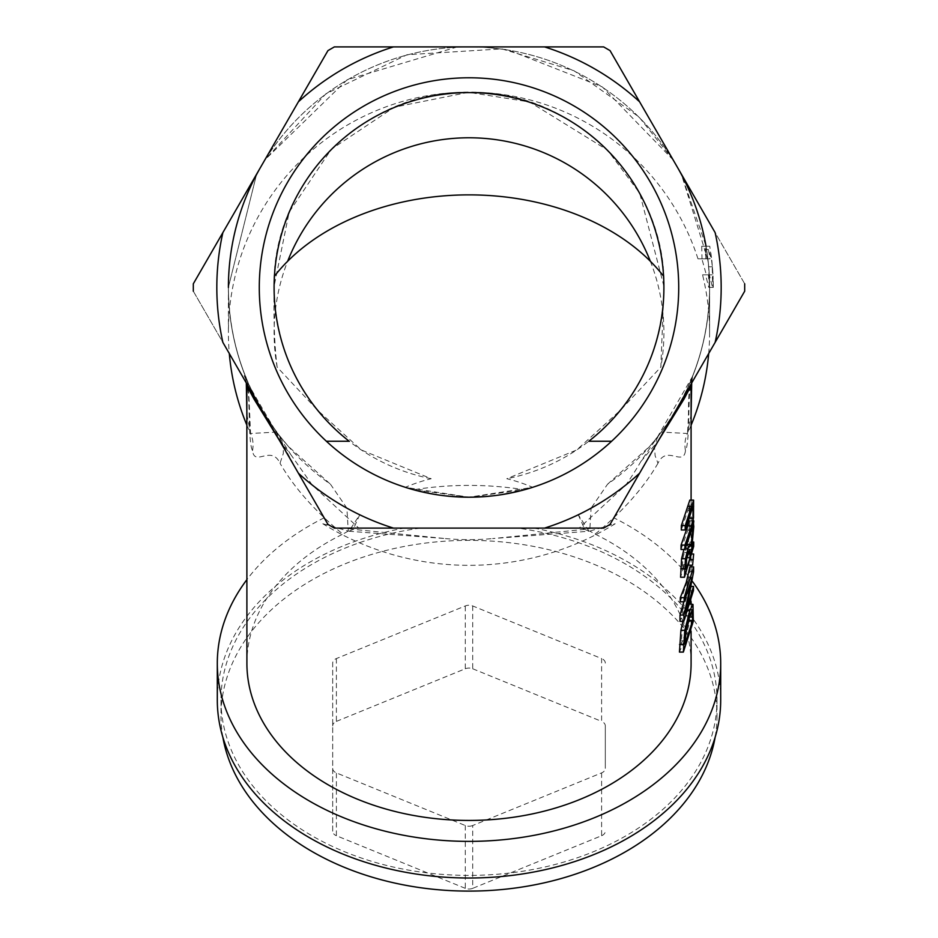 <?xml version="1.0" encoding="UTF-8"?>
<svg xmlns="http://www.w3.org/2000/svg" width="938" height="938" viewBox="0 0 938 938"><rect width="100%" height="100%" fill="white"/><g stroke="black" fill="none" stroke-linecap="round" stroke-linejoin="round"><path stroke-width="0.7" stroke-dasharray="4.69 3.52" d="M348.995 531.236L445.398 538.576L353.251 529.36A222.095 157.045 -0 0 0 348.995 531.236L359.723 514.774L353.79 528.106L345.794 528.106L353.251 529.36A222.095 157.045 180 0 1 356.217 528.106L353.79 528.106M584.749 529.36L492.602 538.576L589.005 531.236A222.095 157.045 -0 0 0 584.749 529.36L592.206 528.106L581.783 528.106A222.095 157.045 180 0 1 584.749 529.36M579.18 528.106L603.638 528.106L610.052 524.401L639.599 473.209L609.794 524.846L615.164 523.767A277.824 277.824 0 0 1 322.836 523.767L328.206 524.846L298.401 473.209L327.948 524.401L334.362 528.106L579.18 528.106L625.822 484.981A314.089 222.095 90 0 0 640.853 461.531L657.221 437.366A240.597 240.597 0 0 0 677.365 407.796A240.597 240.597 0 0 1 607.554 484.207L591.104 508.138A252.181 252.181 0 0 0 639.599 473.209A252.181 252.181 0 0 1 625.822 484.981M445.398 538.576A252.181 252.181 0 0 0 492.602 538.576M279.688 440.813L290.663 454.367L274.857 429.616A240.597 240.597 0 0 1 274.353 428.924L260.635 407.796L298.401 473.209A252.181 252.181 0 0 0 359.723 514.774M589.005 531.236L578.277 514.774A252.181 252.181 0 0 0 591.104 508.138L589.732 531.084L615.164 523.767M578.277 514.774L584.21 528.106M322.836 523.767L348.268 531.084L346.896 508.138L330.446 484.207A240.597 240.597 0 0 1 469 46.9A240.597 240.597 0 0 1 677.365 167.198A240.597 240.597 0 0 0 260.635 167.198L193.31 283.804L193.31 291.202L327.948 524.401L334.362 528.106L603.638 528.106L610.052 524.401L639.599 473.209A252.181 252.181 0 0 1 544.532 528.106M713.232 281.576L713.302 287.38L712.493 287.38L709.339 274.811L706.349 274.811L701.87 258.818L705.88 258.818L705.611 246.248L709.796 246.248L712.376 266.814L713.302 287.38L709.597 287.38L708.659 266.814L706.103 246.248L681.316 174.046M711.496 257.645L710.711 252.041M706.349 274.811L712.165 274.811L713.056 287.38L711.883 260.752L708.366 249.496L710.066 258.818L701.87 258.818M712.786 271.61L712.048 262.781M712.376 266.814L708.659 266.814M709.796 246.248L701.718 246.248L701.999 258.818L697.978 258.818L710.078 258.818M708.776 287.38L709.597 287.38A240.597 240.597 0 0 1 709.597 287.497A240.597 240.597 0 0 0 709.081 271.61L709.339 287.38L708.436 274.811L702.539 274.811L705.54 274.811L708.776 287.38L712.493 287.38M705.611 246.248L701.718 246.248M705.88 258.818L701.999 258.818M705.54 274.811L709.339 274.811M712.165 274.811L708.436 274.811M708.366 249.496L704.555 249.496L708.143 260.729L709.081 271.61M706.302 258.818L704.555 249.496M712.423 266.814L708.706 266.814M713.056 287.38L709.339 287.38M693.569 571.781L689.84 571.781L681.938 612.96L689.77 586.379L688.926 594.95L685.291 608.258L679.933 621.296M689.876 566.857L689.84 571.781M685.795 612.96L681.938 612.96M691.646 586.379L689.77 586.379M693.475 590.471L689.747 590.471M692.385 577.362L688.644 577.362L680.238 601.774M683.814 601.774L688.644 577.362M686.827 557.723L685.995 549.492L689.782 549.492M689.711 549.504L686.065 549.504L684.435 552.482L682.817 558.661L682.243 569.307L686.464 557.723M686.1 569.307L682.243 569.307M686.663 558.661L682.817 558.661M693.686 546.42L689.969 546.42L680.601 577.245M683.919 549.48L686.499 544.333L687.214 546.033L690.087 520.883L687.448 554.299L689.993 542.035L689.969 546.42M690.978 546.033L687.214 546.033M693.217 520.883L690.087 520.883M692.232 542.035L689.993 542.035M691.212 554.299L687.448 554.299M691.247 549.269L687.495 549.269M693.78 526.581L690.063 526.581M692.983 604.447L689.254 604.447L689.582 621.261L688.715 625.74L684.951 639.048L679.452 652.086M682.923 621.296L688.891 603.943L690.45 603.943M693.311 621.261L689.582 621.261M686.03 630.242L682.184 630.242L681.199 644.148L685.69 632.646M685.068 644.148L681.199 644.148M691.669 610.005L688.598 610.005L685.971 615.246L682.184 630.242M688.961 617.837L688.304 609.653L692.045 609.653M688.996 520.144L689.313 505.945L681.293 529.982M693.159 505.852L689.313 505.945L693.041 505.945M693.592 500.13L689.876 500.13L689.782 517.706L687.824 530.251L681.011 549.48M693.628 559.318L689.911 559.318L688.844 565.204L689.934 554.018L689.911 559.318M692.303 554.018L689.934 554.018M690.837 559.916L688.879 559.916M708.331 262.781A240.597 240.597 0 0 0 456.618 47.217A240.597 240.597 0 0 0 228.403 287.497L228.403 332.673A240.597 240.597 0 0 0 229.306 353.544M697.978 258.818A240.597 240.597 0 0 0 228.403 332.673L228.403 287.497A240.597 240.597 0 0 0 245.369 376.267L246.905 385.87M691.095 385.788L690.591 388.649C687.859 394.23 690.098 442.607 685.479 450.58C683.462 467.171 666.672 444.471 657.972 463.266L655.111 455.704L654.513 447.578L656.799 438.925L661.114 432.066L687.46 433.497A240.597 240.597 0 0 0 691.095 425.219M708.694 353.544A240.597 240.597 0 0 0 702.539 274.811M659.883 433.966A240.597 240.597 0 0 0 709.597 287.497L709.245 274.037M709.527 281.576A240.597 240.597 0 0 0 706.971 252.052M685.479 450.58A29.617 28.468 -155.2 0 1 687.46 433.497L691.095 414.526M691.705 382.974L692.631 376.267A240.597 240.597 0 0 0 709.597 287.497M274.857 429.604C250.516 388.731 240.691 370.944 245.369 376.267M677.365 167.198A240.597 240.597 0 0 1 677.365 407.796L744.69 291.202L744.69 283.804L610.052 50.605L603.638 46.9L334.362 46.9L327.948 50.605L260.635 167.198A240.597 240.597 0 0 1 677.365 167.198L610.052 50.605L603.638 46.9L610.052 50.605L639.599 101.796A252.181 252.181 0 0 0 544.532 46.9A252.181 252.181 0 0 1 639.599 101.796L677.365 167.198A240.597 240.597 0 0 1 677.365 407.796L744.69 291.202L744.69 283.804L715.131 232.612A252.181 252.181 0 0 1 715.131 342.393A252.181 252.181 0 0 0 715.131 232.612A252.181 252.181 0 0 1 715.131 342.393L744.69 291.202L744.69 283.804M692.631 376.267L657.233 437.378M465.295 825.522L465.295 888.345A7.398 5.229 -0 0 0 472.705 888.345L472.705 825.522L601.61 772.9A7.398 5.229 -0 0 0 605.315 768.363L605.315 725.93A7.398 5.229 -0 0 0 601.61 721.392L601.61 658.57L472.705 605.948A7.398 5.229 -0 0 0 465.295 605.948L336.39 658.57A7.398 5.229 -0 0 0 332.685 663.107L332.685 768.363A7.398 5.229 -0 0 0 336.39 772.9L465.295 825.522A7.398 5.229 -0 0 0 472.705 825.522M601.61 772.9L601.61 835.711L472.705 888.345M465.295 888.345L336.39 835.711L336.39 772.9M332.685 768.363L332.685 831.185A7.398 5.229 -0 0 0 336.39 835.711M332.685 831.185L332.685 663.107M336.39 658.57L336.39 721.392A7.398 5.229 -0 0 0 332.685 725.93M336.39 721.392L465.295 668.759L465.295 605.948M472.705 605.948L472.705 668.759A7.398 5.229 -0 0 0 465.295 668.759M472.705 668.759L601.61 721.392M605.315 725.93L605.315 768.363M601.61 835.711A7.398 5.229 -0 0 0 605.315 831.185M605.315 663.107A7.398 5.229 -0 0 0 601.61 658.57M193.31 291.202L193.31 283.804L193.31 291.202L222.869 342.393A252.181 252.181 0 0 1 222.869 232.612L193.31 283.804L222.869 232.612A252.181 252.181 0 0 0 222.869 342.393L298.401 473.209L274.353 428.924M327.948 50.605L334.362 46.9L327.948 50.605L222.869 232.612A252.181 252.181 0 0 0 222.869 342.393L260.635 407.796A240.597 240.597 0 0 1 260.635 167.198L222.869 232.612M222.881 737.327A248.007 175.371 180 0 1 220.993 715.729A248.007 175.371 180 0 1 469 540.37A248.007 175.371 180 0 1 717.007 715.729L717.007 700.029A248.007 175.371 -0 0 0 517.858 528.106L603.638 528.106L610.052 524.401L613.839 517.823L609.794 524.846M517.858 528.106L334.362 528.106L327.948 524.401L324.161 517.823L328.206 524.846M603.638 46.9L544.532 46.9A252.181 252.181 0 0 1 639.599 101.796M393.468 46.9L544.532 46.9L393.468 46.9A252.181 252.181 0 0 0 298.401 101.796A252.181 252.181 0 0 1 393.468 46.9A252.181 252.181 0 0 0 298.401 101.796L260.635 167.198M246.905 414.526L250.54 433.497L276.886 432.066L281.06 438.644L283.346 446.336L283.288 453.57L280.028 463.266C271.328 444.46 254.538 467.183 252.521 450.58C247.902 442.677 250.141 394.183 247.409 388.649M246.846 383.923L245.111 375.599L246.307 382.974M288.306 446.371L278.457 434.411L288.306 446.371L330.446 484.207M348.256 531.072L342.933 534.097L340.412 532.116C313.691 509.709 293.559 486.763 280.028 463.266M640.853 461.531L658.241 440.93M690.591 388.649L692.607 376.326M657.972 463.266C644.441 486.763 624.309 509.709 597.588 532.116L595.067 534.097L589.744 531.072M607.554 484.207L649.694 446.371L659.543 434.411L649.694 446.371M228.403 287.497A240.597 240.597 0 0 0 278.117 433.966M639.599 473.209L715.131 342.393M717.007 715.729A248.007 175.371 180 0 1 715.119 737.327M420.142 528.106A248.007 175.371 -0 0 0 220.993 700.029A248.007 175.371 -0 0 0 469 875.4A248.007 175.371 -0 0 0 717.007 700.029M290.663 454.367L312.178 484.981L358.82 528.106M393.468 528.106A252.181 252.181 0 0 1 298.401 473.209M345.794 528.106L356.217 528.106M595.067 534.097A222.095 157.045 180 0 1 691.095 663.389M246.905 663.389A222.095 157.045 180 0 1 342.933 534.097M581.783 528.106L592.206 528.106M524.389 489.765L496.941 495.346L469 497.21A209.713 209.713 0 0 1 287.38 182.64A209.713 209.713 0 0 1 650.62 182.64A209.713 209.713 0 0 1 469 497.21L524.389 489.765A251.701 177.986 -0 0 0 413.611 489.765L469 497.21L441.059 495.346L413.611 489.765M324.161 517.823A251.701 177.986 -0 0 0 246.905 579.625M692.408 581.396A251.701 177.986 -0 0 0 613.839 517.823M534.085 528.106A251.701 177.986 180 0 1 720.701 700.029M217.299 700.029A251.701 177.986 180 0 1 403.915 528.106M274.095 289.232L274.095 291.988C273.591 322.297 274.611 347.341 277.156 367.133L317.583 410.234L361.306 449.959L431.175 478.708A314.089 222.095 90 0 0 405.31 487.314L469 497.21L532.69 487.314A314.089 222.095 90 0 0 506.825 478.708L576.694 449.959L620.417 410.234L660.844 367.133L663.893 289.525M663.893 289.373L663.553 276.171M274.447 276.171L274.095 289.092M663.752 279.805L663.905 287.251M274.095 287.368L274.248 279.794M349.206 441.247C302.247 402.977 277.226 353.579 274.166 293.066A194.905 194.905 0 0 1 469 92.592A194.905 194.905 0 0 1 663.834 293.066C660.774 353.579 635.753 402.977 588.794 441.247M469 497.21C414.444 496.437 366.899 477.782 326.377 441.247A209.713 209.713 0 0 1 318.861 141.075A209.713 209.713 0 0 1 619.139 141.075A209.713 209.713 0 0 1 611.623 441.247C571.101 477.782 523.556 496.437 469 497.21M246.905 425.219A240.597 240.597 0 0 0 250.54 433.497L249.332 405.474C248.582 387.195 247.362 377.615 245.662 376.724C234.207 347.986 228.45 318.146 228.403 287.216L256.637 174.116L228.403 287.216C228.849 340.752 245.006 389.036 276.886 432.066L279.852 436.44M277.156 367.133A194.905 194.905 0 0 1 287.649 261.268M650.351 261.268A194.905 194.905 0 0 1 660.844 367.133M317.583 410.234A194.905 194.905 0 0 1 274.095 287.497L274.095 287.216C274.482 331.618 288.154 371.483 315.086 406.799M622.914 406.799C649.846 371.483 663.518 331.618 663.905 287.216L663.905 287.497A194.905 194.905 0 0 0 469 92.592A194.905 194.905 0 0 0 274.095 287.497L274.095 291.988M431.175 478.708A194.905 194.905 0 0 1 306.902 179.275A194.905 194.905 0 0 1 631.098 179.275A194.905 194.905 0 0 1 506.825 478.708M405.31 487.314A209.713 209.713 0 0 1 299.105 164.549A209.713 209.713 0 0 1 638.895 164.549A209.713 209.713 0 0 1 532.69 487.314M663.905 291.988L663.905 287.497A194.905 194.905 0 0 1 620.417 410.234M687.777 553.866L686.51 553.866M688.246 552.482L684.435 552.482M686.159 564.946L682.301 564.946M685.444 548.226L684.365 548.226M688.269 610.626L686.03 610.626M693.358 613.663L689.629 613.663M685.115 640.806L681.246 640.806M689.758 615.246L685.971 615.246M692.01 509.58L689.723 509.58M691.752 510.647L688 510.647M693.944 506.074L690.239 506.074M691.576 530.251L687.824 530.251M693.51 517.706L689.782 517.706M252.521 450.58A29.617 28.468 -24.8 0 0 250.54 433.497M713.302 287.403L713.044 275.96M712.95 274.025L711.86 260.752M708.143 260.729L681.363 174.116M673.132 159.859L638.954 116.91L574.068 70.772L501.853 48.87L407.045 54.732L325.967 93.753L264.903 159.8M658.148 436.44L661.114 432.066C692.994 389.036 709.151 340.752 709.597 287.216L709.597 332.673L709.597 287.216C709.55 318.158 703.793 347.986 692.338 376.724C689.536 384.334 688.258 396.387 688.504 412.884C687.753 437.307 686.815 434.716 687.097 434.4L687.46 433.497M707.78 257.68L709.339 275.948M673.156 159.917L602.372 86.964L507.739 49.761L480.643 46.9M457.357 46.9L347.236 79.707L264.879 159.847M246.014 377.897L244.877 374.966M255.371 398.181L250.364 387.898M691.154 383.923L692.807 375.821M693.123 375.012L692.842 375.716M220.993 700.029L220.993 715.729M691.095 500.106L691.095 565.204M691.095 566.857L691.095 601.633M691.095 603.943L691.095 631.426M663.905 286.266L639.728 193.193L607.531 150.103L529.607 101.972L468.566 92.311L394.323 107.19L331.349 149.212L289.162 212.082L274.095 286.289M663.905 287.216C666.59 183.227 573.388 89.837 469.399 92.311C365.117 89.391 271.387 182.933 274.095 287.216"/><path stroke-width="1.41" d="M684.119 601.774L692.385 577.362L683.919 615.058L683.825 621.296L693.475 590.471L693.499 586.379L685.795 612.96L693.569 571.781L693.592 566.857L689.876 566.857L686.253 582.439L680.296 597.682L684.177 597.682L684.119 601.774L680.238 601.774L680.296 597.682M693.499 586.379L691.646 586.379M683.825 621.296L679.933 621.296L680.027 615.058L683.814 601.774M693.592 566.857L684.177 597.682M683.919 615.058L680.027 615.058M693.803 520.883L690.978 546.033L690.274 544.333L688.187 548.226L685.455 558.72L684.482 577.245L693.686 546.42L693.71 542.035L691.212 554.299L693.78 526.581L693.217 520.883M686.159 564.946L686.663 558.661L689.852 549.504L690.251 557.723L686.1 569.307L686.159 564.946M690.251 557.723L686.827 557.723M684.482 577.245L680.601 577.245L681.586 558.72L683.919 549.48M693.71 542.035L692.232 542.035M692.983 604.447L689.817 610.626L684.787 630.301L683.356 652.086L693.311 621.261L692.983 604.447L690.45 603.943M683.356 652.086L679.452 652.086L680.918 630.301L682.923 621.296M692.045 609.653L692.678 620.417L685.068 644.148L686.03 630.242L689.758 615.246L692.338 610.005L691.669 610.005M692.678 620.417L688.949 620.417L688.961 617.837M685.69 632.646L688.949 620.417M693.041 505.945L692.971 518.222L691.611 525.866L684.951 545.095L684.881 549.48L691.576 530.251L693.51 517.706L693.592 500.13L689.817 500.106L681.351 525.597L685.221 525.597L685.162 529.982L693.159 505.852M693.592 500.13L685.221 525.597M685.162 529.982L681.293 529.982L681.351 525.597M684.951 545.095L681.07 545.095L687.859 525.866L688.996 520.144M684.881 549.48L681.011 549.48L681.07 545.095M693.651 554.018L692.584 565.204L693.651 554.018L692.303 554.018M692.584 565.204L689.231 565.204M692.619 559.916L690.837 559.916M691.095 425.219A240.597 240.597 0 0 0 708.694 353.544M706.033 246.248A240.597 240.597 0 0 0 677.365 167.198M260.635 167.198A240.597 240.597 0 0 0 228.403 287.497M691.095 414.526L691.705 382.974M193.31 291.202L193.31 283.804L222.869 232.612A252.181 252.181 0 0 0 222.869 342.393L298.401 473.209A252.181 252.181 0 0 0 393.468 528.106L544.532 528.106A252.181 252.181 0 0 0 639.599 473.209L610.052 524.401L603.638 528.106L544.532 528.106M393.468 528.106L334.362 528.106L327.948 524.401L298.401 473.209M744.69 283.804L744.69 291.202L715.131 342.393A252.181 252.181 0 0 0 715.131 232.612L639.599 101.796A252.181 252.181 0 0 0 544.532 46.9L393.468 46.9A252.181 252.181 0 0 0 298.401 101.796L327.948 50.605L334.362 46.9L393.468 46.9M603.638 46.9L544.532 46.9L603.638 46.9L610.052 50.605L639.599 101.796M222.869 232.612L327.948 50.605M246.905 385.87L254.046 399.119L279.688 440.813M246.307 382.974L246.905 414.526M658.241 440.93L683.943 399.166L691.095 385.788L691.154 383.923M715.119 737.327A248.007 175.371 180 0 1 469 891.1A248.007 175.371 180 0 1 222.881 737.327M691.095 631.426L691.095 663.389A222.095 157.045 180 0 1 469 820.433A222.095 157.045 180 0 1 246.905 663.389L246.846 383.923M639.599 473.209L715.131 342.393M246.905 579.625A251.701 177.986 -0 0 0 217.299 663.389A251.701 177.986 -0 0 0 469 841.374A251.701 177.986 -0 0 0 720.701 663.389A251.701 177.986 -0 0 0 692.408 581.396M720.701 663.389L720.701 700.029A251.701 177.986 180 0 1 469 878.015A251.701 177.986 180 0 1 217.299 700.029L217.299 663.389M663.752 279.805L663.553 276.171A222.095 157.045 -0 0 0 469 194.87A222.095 157.045 -0 0 0 274.447 276.171L274.248 279.794M663.905 287.38L663.834 293.066M274.166 293.066L274.095 287.227M326.377 441.247L349.206 441.247A194.905 194.905 0 0 1 325.627 155.474A194.905 194.905 0 0 1 612.373 155.474A194.905 194.905 0 0 1 588.794 441.247L611.623 441.247M229.306 353.544A240.597 240.597 0 0 0 246.905 425.219M469 497.21A209.713 209.713 0 0 1 287.38 182.64A209.713 209.713 0 0 1 650.62 182.64A209.713 209.713 0 0 1 469 497.21M287.649 261.268A194.905 194.905 0 0 1 650.351 261.268M690.286 553.866L687.777 553.866M684.611 568.733L680.73 568.733M685.455 558.72L681.586 558.72M688.187 548.226L685.444 548.226M689.817 610.626L688.269 610.626M684.787 630.301L680.918 630.301M683.474 644.57L679.569 644.57M692.701 617.075L689.196 617.075M693.452 509.58L692.01 509.58M691.763 506.368L688.011 506.368M692.971 518.222L689.629 518.222M691.611 525.866L687.859 525.866M690.274 544.333L686.499 544.333M681.363 174.116L673.132 159.859M264.903 159.8L256.637 174.116L264.879 159.847M681.316 174.046L673.156 159.917M480.643 46.9L457.357 46.9M691.095 385.788L691.095 500.106M691.095 565.204L691.095 566.857M691.095 601.633L691.095 603.943"/></g></svg>
